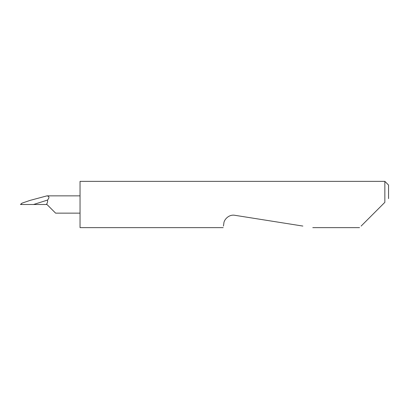<?xml version="1.0" encoding="UTF-8"?>
<svg xmlns="http://www.w3.org/2000/svg" width="409" height="409" viewBox="0 0 409 409"><rect width="100%" height="100%" fill="white"/><g stroke="black" fill="none" stroke-linecap="round" stroke-linejoin="round"><path stroke-width="0.61" d="M361.121 226.07L384.849 202.343L384.849 181.361L80.041 181.361L80.041 227.639L223.166 227.639M223.416 226.07L223.851 223.299C223.861 220.022 228.631 214.137 234.863 215.298L302.87 226.07M384.849 202.343L382.686 204.5M46.969 204.5L55.604 213.14L46.969 204.5L55.604 213.14L46.969 204.5L46.365 204.5C47.5 202.92 47.873 201.453 47.48 200.088L33.543 204.5L46.365 204.5M47.48 200.088C49.607 197.583 49.387 196.187 46.82 195.901L30.021 200.405L21.963 203.171L20.941 204.5L33.543 204.5M384.849 181.361L388.55 185.062L388.55 198.636M359.552 227.639L312.778 227.639M80.041 213.14L55.604 213.14M21.294 203.728L20.45 204.5M80.041 195.86L46.969 195.86"/></g></svg>
